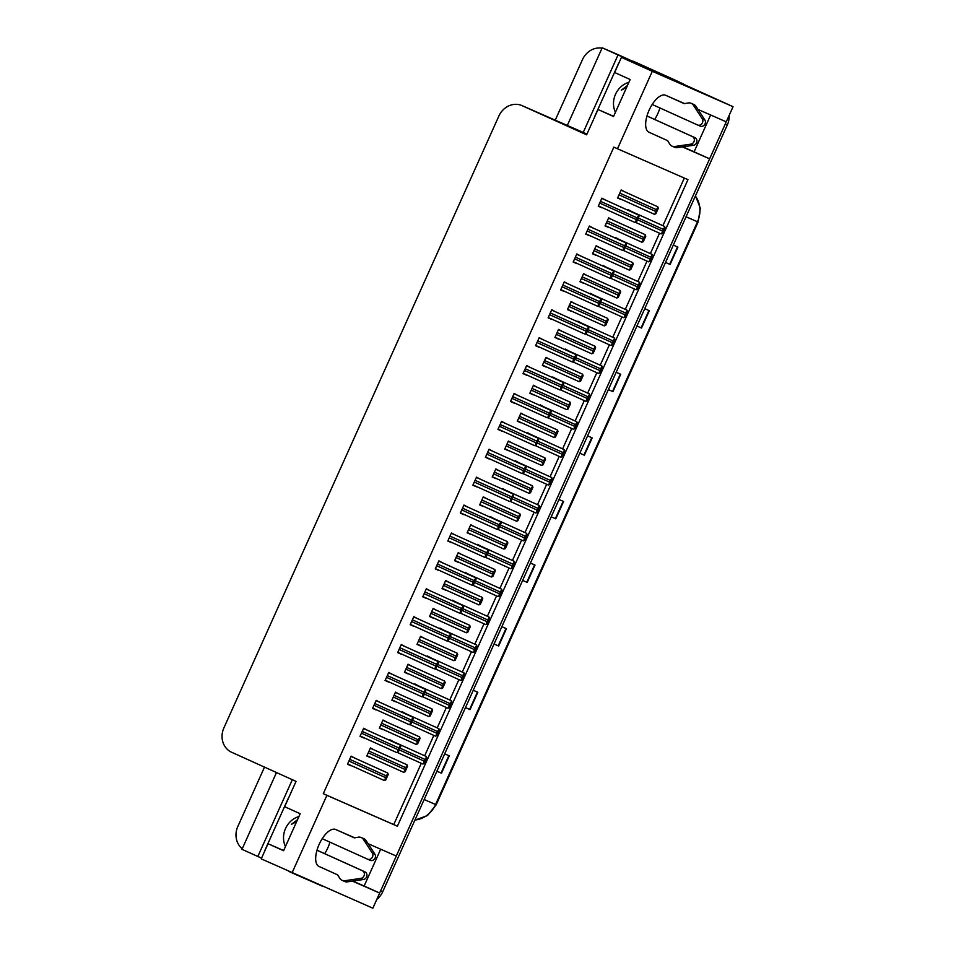 <?xml version="1.0" encoding="UTF-8"?>
<svg xmlns="http://www.w3.org/2000/svg" width="956" height="956" viewBox="0 0 956 956"><rect width="100%" height="100%" fill="white"/><g stroke="black" fill="none" stroke-linecap="round" stroke-linejoin="round"><path stroke-width="1.43" d="M329.928 842.164A20.279 8.986 -65.7 0 1 327.789 847.96A20.279 8.986 -65.7 0 1 324.705 853.672M654.681 119.464A20.279 8.986 114.3 0 0 657.752 113.752A20.279 8.986 114.3 0 0 659.903 107.944M354.652 837.815L335.687 829.497A20.279 8.986 114.3 0 0 319.137 844.387A20.279 8.986 114.3 0 0 319.017 866.483A20.279 8.986 114.3 0 0 319.065 866.495L321.634 867.63M684.627 103.595L665.663 95.289A20.279 8.986 114.3 0 0 649.112 110.179A20.279 8.986 114.3 0 0 648.981 132.263A20.279 8.986 114.3 0 0 649.028 132.287L651.598 133.41M624.913 58.866L625.248 58.125L631.223 60.825M683.253 84.343L621.436 57.348L614.636 72.501L630.159 79.515L613.537 116.513L598.002 109.498L586.625 134.82L522.215 105.698A19.012 17.041 -66.3 0 0 522.048 105.614A19.012 17.041 -66.3 0 0 498.889 116.011L223.895 727.898A19.012 17.041 -66.3 0 0 231.639 752.264L296.049 781.387L284.661 806.709L300.196 813.735L283.574 850.732L268.039 843.706L261.227 858.858L372.852 908.2L379.663 893.047L352.477 881.145M276.487 772.544L241.988 849.31L257.833 856.468L292.333 779.714M257.833 856.468L261.562 858.106M586.96 134.067L583.232 132.43L618.042 54.958L625.248 58.125M583.232 132.43L582.921 132.287A19.012 17.041 -66.3 0 0 582.754 132.215A19.012 17.041 -66.3 0 0 582.598 132.143M618.042 54.958L602.208 47.8L567.302 125.451M604.491 48.804A19.012 17.041 113.7 0 1 605.614 49.246A19.012 17.041 113.7 0 1 605.781 49.318L602.208 47.8M555.245 120.169L582.455 59.642A19.012 17.041 113.7 0 1 602.041 48.17M242.238 848.773A19.012 17.041 113.7 0 1 237.829 826.462L264.501 767.118M620.372 55.711A19.012 17.041 113.7 0 1 620.54 55.783A19.012 17.041 113.7 0 1 620.695 55.854L618.64 54.958A19.012 17.041 113.7 0 0 618.484 54.874A19.012 17.041 113.7 0 1 618.64 54.958L605.781 49.318M683.325 84.176L733.061 106.69L726.261 121.842L698.071 109.486M292.082 872.804L326.904 795.344L397.385 826.223L687.962 179.656L617.48 148.766L652.303 71.306L621.436 57.348M652.303 71.306L733.061 106.69M618.317 54.815A19.012 17.041 113.7 0 1 618.484 54.874L605.614 49.246M682.453 146.925L709.627 158.839L396.286 856.05L368.096 843.706M380.679 849.215L364.128 886.033L379.663 893.047M682.823 146.877L694.092 151.813L710.643 114.995M694.092 151.813L709.627 158.839M283.645 850.553L268.039 843.706M613.621 116.333L598.002 109.498M617.48 148.766L613.86 147.128L323.283 793.707L326.904 795.344M323.283 793.707L393.752 824.586L421.297 763.306M424.679 755.778L433.833 735.403M437.215 727.875L446.368 707.5M449.762 699.971L458.916 679.608M462.298 672.08L471.451 651.705M474.833 644.177L483.987 623.802M487.369 616.273L496.534 595.911M499.916 588.37L509.07 568.007M512.452 560.479L521.606 540.104M524.987 532.576L534.141 512.201M537.523 504.672L546.689 484.31M550.07 476.781L559.224 456.406M562.606 448.878L571.76 428.503M575.142 420.975L584.295 400.6M587.689 393.071L596.843 372.709M600.225 365.18L609.378 344.805M612.76 337.277L621.914 316.902M625.296 309.374L634.461 288.999M637.843 281.47L646.997 261.108M650.379 253.579L659.532 233.204M662.914 225.676L684.317 178.055M393.752 824.586L397.385 826.223M605.363 200.007L601.898 198.131L598.253 206.233L601.981 207.548M592.828 227.898L589.362 226.034L585.717 234.124L589.434 235.439M580.292 255.802L576.815 253.938L573.182 262.028L576.898 263.342M567.745 283.705L564.279 281.841L560.646 289.931L564.363 291.245M555.209 311.608L551.743 309.732L548.099 317.834L551.827 319.149M530.138 367.403L526.66 365.539L523.028 373.629L526.744 374.943M517.59 395.306L514.125 393.442L510.492 401.532L514.209 402.846M505.055 423.209L501.589 421.333L497.945 429.435L501.673 430.75M492.519 451.101L489.042 449.236L485.409 457.327L489.125 458.641M479.984 479.004L476.506 477.14L472.873 485.23L476.59 486.544M467.436 506.907L463.971 505.043L460.326 513.133L464.054 514.447M454.901 534.81L451.435 532.934L447.79 541.036L451.507 542.351M442.365 562.702L438.888 560.837L435.255 568.928L438.971 570.242M429.818 590.605L426.352 588.741L422.719 596.831L426.436 598.145M417.282 618.508L413.817 616.632L410.172 624.734L413.9 626.049M404.747 646.411L401.269 644.535L397.636 652.637L401.353 653.952M392.211 674.303L388.734 672.438L385.101 680.529L388.817 681.843M379.663 702.206L376.198 700.342L372.565 708.432L376.282 709.746M367.128 730.109L363.662 728.233L360.018 736.335L363.746 737.65M354.592 758.012L351.115 756.136L347.482 764.226L351.199 765.541M542.673 339.5L539.208 337.635L535.563 345.725L539.28 347.04M612.151 219.701L608.685 217.825L605.052 225.927L608.769 227.241M599.615 247.592L596.15 245.728L592.505 253.818L596.233 255.133M587.08 275.495L583.602 273.631L579.969 281.721L583.686 283.036M574.544 303.399L571.067 301.534L567.434 309.625L571.15 310.939M561.997 331.302L558.531 329.426L554.898 337.528L558.615 338.842M549.461 359.193L545.995 357.329L542.351 365.419L546.079 366.734M536.925 387.096L533.448 385.232L529.815 393.322L533.532 394.637M524.39 415L520.912 413.135L517.28 421.226L520.996 422.54M511.842 442.903L508.377 441.027L504.732 449.129L508.461 450.443M499.307 470.794L495.841 468.93L492.197 477.02L495.913 478.335M486.771 498.697L483.294 496.833L479.661 504.923L483.377 506.238M474.224 526.601L470.758 524.725L467.125 532.827L470.842 534.141M461.688 554.504L458.223 552.628L454.578 560.73L458.306 562.032M449.153 582.395L445.675 580.531L442.042 588.621L445.759 589.936M436.617 610.298L433.14 608.434L429.507 616.524L433.223 617.839M424.07 638.202L420.604 636.326L416.971 644.428L420.688 645.742M411.534 666.105L408.069 664.229L404.424 672.319L408.152 673.633M398.999 693.996L395.521 692.132L391.888 700.222L395.605 701.537M386.463 721.9L382.986 720.035L379.353 728.125L383.069 729.44M373.916 749.803L370.45 747.927L366.805 756.029L370.534 757.343M624.698 191.798L621.221 189.933L617.588 198.023L621.304 199.338M518.654 462.561L515.176 460.684L514.937 461.246M531.189 434.657L527.724 432.793L527.473 433.343M543.725 406.754L540.26 404.89L540.009 405.44M556.273 378.851L552.795 376.987L552.544 377.536M581.344 323.056L577.878 321.192L577.627 321.742M568.808 350.96L565.331 349.083L565.092 349.645M618.962 239.359L615.497 237.482L615.246 238.044M606.427 267.25L602.949 265.386L602.698 265.935M593.879 295.153L590.414 293.289L590.163 293.839M506.106 490.452L502.641 488.588L502.39 489.137M493.571 518.355L490.105 516.491L489.854 517.041M481.035 546.258L477.57 544.394L477.319 544.944M468.5 574.162L465.022 572.285L464.771 572.847M455.952 602.053L452.487 600.189L452.236 600.738M443.417 629.956L439.951 628.092L439.7 628.642M430.881 657.859L427.404 655.983L427.165 656.545M418.346 685.763L414.868 683.887L414.617 684.436M405.798 713.654L402.333 711.79L402.082 712.34M393.263 741.557L389.797 739.693L389.546 740.243M631.498 211.455L628.032 209.591L627.781 210.141M617.612 197.976L621.185 199.601M366.829 755.981L370.414 757.606M379.365 728.078L382.95 729.703M391.912 700.186L395.485 701.8M404.448 672.283L408.033 673.908M416.983 644.38L420.568 646.005M429.519 616.477L433.104 618.102M442.066 588.585L445.639 590.199M454.602 560.682L458.187 562.307M467.137 532.779L470.722 534.404M479.673 504.888L483.258 506.501M492.221 476.984L495.805 478.598M504.756 449.081L508.341 450.706M517.292 421.178L520.877 422.803M529.839 393.286L533.412 394.9M542.375 365.383L545.96 366.996M554.91 337.48L558.495 339.105M567.446 309.577L571.031 311.202M579.993 281.685L583.566 283.299M592.529 253.782L596.114 255.395M605.064 225.879L608.649 227.504M535.587 345.69L539.16 347.303M347.506 764.191L351.079 765.816M360.042 736.287L363.627 737.913M372.577 708.384L376.162 710.009M385.113 680.493L388.698 682.106M397.66 652.59L401.233 654.215M410.196 624.686L413.781 626.311M422.731 596.795L426.316 598.408M435.279 568.892L438.852 570.505M447.814 540.988L451.399 542.614M460.35 513.085L463.935 514.71M472.885 485.194L476.47 486.807M485.433 457.291L489.006 458.904M497.968 429.387L501.553 431.013M510.504 401.484L514.089 403.109M523.04 373.593L526.625 375.206M548.123 317.786L551.708 319.412M560.658 289.883L564.243 291.508M573.206 261.992L576.779 263.605M585.741 234.089L589.326 235.702M598.277 206.185L601.862 207.811M352.848 881.085L364.128 886.033M726.13 121.782A19.012 17.041 113.7 0 1 725.269 124.041L380.643 890.861A19.012 17.041 113.7 0 1 379.532 893M620.695 55.854L631.928 60.933M719.593 100.571A19.012 17.041 113.7 0 1 720.394 100.966M729.153 115.401A19.012 17.041 113.7 0 1 727.325 124.937L382.711 891.757A19.012 17.041 113.7 0 1 376.795 899.441M498.638 646.005L494.049 643.997L498.638 646.005L506.429 628.666L501.852 626.658M465.476 707.583L470.053 709.603L465.476 707.595M473.268 690.256L477.845 692.264L470.053 709.603M441.469 773.189L436.892 771.193L441.469 773.189L449.272 755.849L444.683 753.842M584.367 455.223L579.79 453.216L584.367 455.223L592.17 437.884L587.582 435.876M612.951 391.637L608.375 389.63L612.951 391.637L620.743 374.286L616.166 372.278M636.959 326.02L641.536 328.039L636.947 326.032M644.75 308.692L649.327 310.7L641.536 328.039M670.108 264.454L665.531 262.446L670.108 264.454L677.912 247.102L673.323 245.095M527.21 582.419L522.633 580.412L527.21 582.419L535.001 565.068L530.425 563.06M551.218 516.802L555.795 518.821L551.218 516.814M559.009 499.474L563.586 501.482L555.795 518.821M661.193 233.945L662.651 233.419L661.193 233.945M664.312 226.321L627.913 209.854L664.575 226.429L664.444 227.6A3.167 1.398 114.3 0 0 663.285 229.356L662.508 231.089A3.167 1.398 114.3 0 0 661.97 233.109M664.575 226.429L665.137 227.898L662.651 233.419M665.137 227.898L664.444 227.6M654.394 214.287L655.852 213.762L654.394 214.287M657.513 206.663L621.101 190.196L657.764 206.771L657.644 207.942A3.167 1.398 114.3 0 0 656.473 209.699L655.697 211.431A3.167 1.398 114.3 0 0 655.159 213.451M657.764 206.771L658.326 208.241L655.852 213.762M658.326 208.241L657.644 207.942M635.059 222.497L636.529 221.959L635.059 222.497M601.79 198.382L638.441 214.981L638.309 216.152A3.167 1.398 114.3 0 0 637.15 217.896L636.373 219.629A3.167 1.398 114.3 0 0 635.836 221.661M638.441 214.981L639.002 216.45L636.529 221.959M639.002 216.45L638.309 216.152M652.195 104.467L697.522 124.961A4.051 3.633 113.7 0 0 697.557 124.973L700.091 126.084A4.051 3.633 -66.3 0 0 704.847 119.942L695.586 105.769A6.333 5.676 113.7 0 0 693.793 104.455L691.224 103.332A6.333 5.676 113.7 0 1 693.016 104.646L695.586 105.769M636.577 62.69A12.679 11.364 113.7 0 1 636.684 62.738A12.679 11.364 113.7 0 1 636.792 62.785L679.25 81.977A12.679 11.364 -66.3 0 0 679.214 82.037M629.251 60.766A12.679 11.364 113.7 0 1 634.115 61.614A12.679 11.364 113.7 0 1 634.222 61.662L679.25 81.977M683.217 84.415A12.679 5.617 -65.7 0 1 683.421 83.937L650.056 69.25A12.679 5.617 114.3 0 0 648.276 69.107M683.421 83.937L655.23 71.592A12.679 5.617 114.3 0 0 653.557 71.425M648.527 132.024L667.623 140.663L669.738 144.081A6.333 5.676 113.7 0 0 672.104 146.16A6.333 5.676 113.7 0 0 674.171 146.591L690.877 144.153A4.051 3.633 113.7 0 0 692.323 136.517L646.961 116.011M672.104 146.16L674.673 147.284A6.333 5.676 113.7 0 0 676.74 147.714L693.458 145.288A4.051 3.633 -66.3 0 0 694.893 137.652L692.323 136.517M646.973 115.975L694.893 137.652M676.74 147.714L674.171 146.591M679.513 147.367L676.944 146.244M691.224 103.332A6.333 5.676 113.7 0 0 688.212 102.973L684.257 103.654L668.232 96.413M670.801 97.536L684.317 103.654M693.016 104.646L702.266 118.819A4.051 3.633 113.7 0 1 697.557 124.973L700.127 126.108M694.594 106.964L697.163 108.1M648.658 261.848L650.116 261.311L648.658 261.848M648.395 261.729L622.965 250.233L648.395 261.741M651.777 254.224L615.365 237.757L652.028 254.332L651.908 255.503A3.167 1.398 114.3 0 0 650.749 257.248L649.961 258.98A3.167 1.398 114.3 0 0 649.423 261.012M652.028 254.332L652.601 255.802L650.116 261.311M652.601 255.802L651.908 255.503M636.11 289.752L637.58 289.214L636.11 289.752M639.241 282.128L602.83 265.66L639.492 282.235L639.373 283.394A3.167 1.398 114.3 0 0 638.202 285.151L637.425 286.884A3.167 1.398 114.3 0 0 636.887 288.915M639.492 282.235L640.054 283.705L637.58 289.214M640.054 283.705L639.373 283.394M623.575 317.655L625.045 317.117L623.575 317.655M590.306 293.54L626.957 310.138L626.825 311.298A3.167 1.398 114.3 0 0 625.666 313.054L624.889 314.787A3.167 1.398 114.3 0 0 624.352 316.818M626.957 310.138L627.518 311.596L625.045 317.117M627.518 311.596L626.825 311.298M611.039 345.546L612.497 345.02L611.039 345.546M577.759 321.431L614.421 338.03L614.29 339.201A3.167 1.398 114.3 0 0 613.131 340.957L612.354 342.69A3.167 1.398 114.3 0 0 611.816 344.71M614.421 338.03L614.983 339.5L612.497 345.02M614.983 339.5L614.29 339.201M641.846 242.191L643.316 241.653L641.846 242.191M641.584 242.071L605.184 225.616L641.596 242.083M644.965 234.567L608.566 218.099L645.228 234.674L645.097 235.845A3.167 1.398 114.3 0 0 643.938 237.59L643.161 239.323A3.167 1.398 114.3 0 0 642.623 241.354M645.228 234.674L645.79 236.144L643.316 241.653M645.79 236.144L645.097 235.845M629.311 270.094L630.769 269.556L629.311 270.094M632.43 262.47L596.03 246.003L632.693 262.577L632.561 263.736A3.167 1.398 114.3 0 0 631.402 265.493L630.625 267.226A3.167 1.398 114.3 0 0 630.088 269.257M632.693 262.577L633.254 264.047L630.769 269.556M633.254 264.047L632.561 263.736M616.775 297.997L618.233 297.459L616.775 297.997M583.495 273.882L620.145 290.481L620.026 291.64A3.167 1.398 114.3 0 0 618.867 293.396L618.078 295.129A3.167 1.398 114.3 0 0 617.54 297.149M620.145 290.481L620.707 291.939L618.233 297.459M620.707 291.939L620.026 291.64M604.228 325.888L605.698 325.351L604.228 325.888M607.359 318.264L570.947 301.797L607.61 318.372L607.478 319.543A3.167 1.398 114.3 0 0 606.319 321.3L605.542 323.032A3.167 1.398 114.3 0 0 605.005 325.052M607.61 318.372L608.171 319.842L605.698 325.351M608.171 319.842L607.478 319.543M622.523 250.4L623.981 249.863L622.523 250.4M589.243 226.285L625.893 242.884L625.774 244.043A3.167 1.398 114.3 0 0 624.615 245.8L623.826 247.532A3.167 1.398 114.3 0 0 623.3 249.564M625.893 242.884L626.467 244.354L623.981 249.863M626.467 244.354L625.774 244.043M609.988 278.304L611.446 277.766L609.988 278.304M576.707 254.188L613.358 270.787L613.238 271.946A3.167 1.398 114.3 0 0 612.067 273.703L611.29 275.436A3.167 1.398 114.3 0 0 610.753 277.467M613.358 270.787L613.919 272.245L611.446 277.766M613.919 272.245L613.238 271.946M597.44 306.195L598.91 305.669L597.44 306.195M600.559 298.571L564.16 282.104L600.822 298.678L600.691 299.849A3.167 1.398 114.3 0 0 599.532 301.606L598.755 303.339A3.167 1.398 114.3 0 0 598.217 305.358M600.822 298.678L601.384 300.148L598.91 305.669M601.384 300.148L600.691 299.849M584.905 334.098L586.363 333.56L584.905 334.098M588.024 326.474L551.624 310.007L588.287 326.582L588.155 327.753A3.167 1.398 114.3 0 0 586.996 329.497L586.219 331.23A3.167 1.398 114.3 0 0 585.681 333.262M588.287 326.582L588.848 328.051L586.363 333.56M588.848 328.051L588.155 327.753M615.425 112.318A20.662 18.523 113.7 0 1 628.905 82.312M627.471 85.514L621.292 90.175L626.658 87.331M594.536 117.23A3.167 2.844 113.7 0 1 594.811 116.25L618.197 64.219A3.167 2.844 113.7 0 1 618.735 63.371M627.363 85.753L621.292 90.175M322.22 838.675L367.546 859.169A4.051 3.633 113.7 0 0 372.302 853.039L363.053 838.854L365.622 839.989L367.2 842.308L374.872 854.162L372.302 853.039M288.903 871.37A12.679 5.617 114.3 0 0 289.405 871.669A12.679 5.617 114.3 0 0 289.429 871.681L294.556 873.999A12.679 5.617 114.3 0 0 294.603 874.023L322.793 886.379A12.679 5.617 -65.7 0 1 322.841 886.284M294.006 873.653A12.679 5.617 114.3 0 0 294.579 874.011L289.405 871.669M318.563 866.244L337.659 874.871L339.774 878.301A6.333 5.676 113.7 0 0 342.129 880.368A6.333 5.676 113.7 0 0 344.196 880.811L360.914 878.373A4.051 3.633 113.7 0 0 362.36 870.737L316.998 850.231M342.129 880.368L344.71 881.504A6.333 5.676 113.7 0 0 346.765 881.934L363.483 879.496A4.051 3.633 -66.3 0 0 364.929 871.86L362.36 870.737M316.998 850.195L364.929 871.86M346.765 881.934L344.196 880.811M349.549 881.575L346.98 880.452M365.622 839.989A6.333 5.676 113.7 0 0 363.818 838.675L361.249 837.54A6.333 5.676 113.7 0 0 358.249 837.193L354.282 837.874L338.257 830.621M340.838 831.756L354.341 837.862M367.618 859.205L370.127 860.304A4.051 3.633 -66.3 0 0 374.872 854.162M361.249 837.54A6.333 5.676 113.7 0 1 363.053 838.854M364.63 841.184L367.2 842.308M285.45 846.538A20.662 18.523 113.7 0 1 298.941 816.532M297.495 819.734L291.317 824.395L296.683 821.539M264.561 851.438A3.167 2.844 113.7 0 1 264.836 850.47L288.222 798.439A3.167 2.844 113.7 0 1 288.772 797.579M297.388 819.973L291.317 824.395M598.504 373.449L599.962 372.912L598.504 373.449M601.623 365.825L565.211 349.358L601.874 365.933L601.754 367.104A3.167 1.398 114.3 0 0 600.583 368.849L599.806 370.581A3.167 1.398 114.3 0 0 599.269 372.613M601.874 365.933L602.435 367.403L599.962 372.912M602.435 367.403L601.754 367.104M585.956 401.353L587.426 400.815L585.956 401.353M585.693 401.233L560.264 389.737L585.705 401.233M589.087 393.729L552.676 377.262L589.338 393.836L589.207 394.995A3.167 1.398 114.3 0 0 588.048 396.752L587.271 398.485A3.167 1.398 114.3 0 0 586.733 400.516M589.338 393.836L589.9 395.306L587.426 400.815M589.9 395.306L589.207 394.995M573.421 429.256L574.891 428.718L573.421 429.256M576.54 421.62L540.14 405.165L576.803 421.739L576.671 422.899A3.167 1.398 114.3 0 0 575.512 424.655L574.735 426.388A3.167 1.398 114.3 0 0 574.197 428.408M576.803 421.739L577.364 423.197L574.891 428.718M577.364 423.197L576.671 422.899M560.885 457.147L562.343 456.621L560.885 457.147M527.604 433.032L564.255 449.631L564.136 450.802A3.167 1.398 114.3 0 0 562.976 452.558L562.188 454.291A3.167 1.398 114.3 0 0 561.662 456.311M564.255 449.631L564.829 451.101L562.343 456.621M564.829 451.101L564.136 450.802M548.35 485.05L549.808 484.513L548.35 485.05M515.069 460.935L551.72 477.534L551.6 478.705A3.167 1.398 114.3 0 0 550.429 480.45L549.652 482.183A3.167 1.398 114.3 0 0 549.114 484.214M551.72 477.534L552.281 479.004L549.808 484.513M552.281 479.004L551.6 478.705M535.802 512.954L537.272 512.416L535.802 512.954M502.533 488.839L539.184 505.437L539.053 506.596A3.167 1.398 114.3 0 0 537.893 508.353L537.117 510.086A3.167 1.398 114.3 0 0 536.579 512.117M539.184 505.437L539.746 506.907L537.272 512.416M539.746 506.907L539.053 506.596M523.267 540.857L524.725 540.319L523.267 540.857M489.986 516.742L526.648 533.34L526.517 534.5A3.167 1.398 114.3 0 0 525.358 536.256L524.581 537.989A3.167 1.398 114.3 0 0 524.043 540.009M526.648 533.34L527.21 534.798L524.725 540.319M527.21 534.798L526.517 534.5M510.731 568.748L512.189 568.211L510.731 568.748M477.45 544.633L514.101 561.232L513.981 562.403A3.167 1.398 114.3 0 0 512.822 564.148L512.034 565.892A3.167 1.398 114.3 0 0 511.496 567.912M514.101 561.232L514.663 562.702L512.189 568.211M514.663 562.702L513.981 562.403M498.184 596.652L499.653 596.114L498.184 596.652M497.921 596.532L472.503 585.036L497.933 596.544M464.915 572.536L501.565 589.135L501.446 590.306A3.167 1.398 114.3 0 0 500.275 592.051L499.498 593.784A3.167 1.398 114.3 0 0 498.96 595.815M501.565 589.135L502.127 590.605L499.653 596.114M502.127 590.605L501.446 590.306M591.692 353.792L593.162 353.254L591.692 353.792M591.429 353.672L555.03 337.217L591.441 353.684M594.811 346.168L558.412 329.7L595.074 346.275L594.943 347.446A3.167 1.398 114.3 0 0 593.784 349.191L593.007 350.924A3.167 1.398 114.3 0 0 592.469 352.955M595.074 346.275L595.636 347.745L593.162 353.254M595.636 347.745L594.943 347.446M579.157 381.695L580.615 381.157L579.157 381.695M582.276 374.059L545.864 357.604L582.539 374.178L582.407 375.338A3.167 1.398 114.3 0 0 581.248 377.094L580.471 378.827A3.167 1.398 114.3 0 0 579.934 380.858M582.539 374.178L583.1 375.648L580.615 381.157M583.1 375.648L582.407 375.338M566.621 409.598L568.079 409.06L566.621 409.598M569.74 401.962L533.329 385.507L569.991 402.082L569.872 403.241A3.167 1.398 114.3 0 0 568.701 404.997L567.924 406.73A3.167 1.398 114.3 0 0 567.386 408.75M569.991 402.082L570.553 403.54L568.079 409.06M570.553 403.54L569.872 403.241M554.074 437.49L555.544 436.952L554.074 437.49M520.805 413.374L557.456 429.973L557.324 431.144A3.167 1.398 114.3 0 0 556.165 432.889L555.388 434.633A3.167 1.398 114.3 0 0 554.85 436.653M557.456 429.973L558.017 431.443L555.544 436.952M558.017 431.443L557.324 431.144M541.538 465.393L543.008 464.855L541.538 465.393M508.269 441.278L544.92 457.876L544.789 459.047A3.167 1.398 114.3 0 0 543.629 460.792L542.853 462.525A3.167 1.398 114.3 0 0 542.315 464.556M544.92 457.876L545.482 459.346L543.008 464.855M545.482 459.346L544.789 459.047M529.003 493.296L530.461 492.758L529.003 493.296M495.722 469.181L532.373 485.779L532.253 486.939A3.167 1.398 114.3 0 0 531.094 488.695L530.305 490.428A3.167 1.398 114.3 0 0 529.779 492.46M532.373 485.779L532.946 487.249L530.461 492.758M532.946 487.249L532.253 486.939M516.467 521.199L517.925 520.662L516.467 521.199M483.186 497.084L519.837 513.683L519.717 514.842A3.167 1.398 114.3 0 0 518.546 516.599L517.77 518.331A3.167 1.398 114.3 0 0 517.232 520.351M519.837 513.683L520.399 515.141L517.925 520.662M520.399 515.141L519.717 514.842M503.92 549.091L505.389 548.553L503.92 549.091M503.657 548.983L467.257 532.516L503.669 548.983M470.651 524.975L507.301 541.574L507.17 542.745A3.167 1.398 114.3 0 0 506.011 544.49L505.234 546.235A3.167 1.398 114.3 0 0 504.696 548.254M507.301 541.574L507.863 543.044L505.389 548.553M507.863 543.044L507.17 542.745M491.384 576.994L492.842 576.456L491.384 576.994M458.103 552.879L494.766 569.477L494.634 570.648A3.167 1.398 114.3 0 0 493.475 572.393L492.699 574.126A3.167 1.398 114.3 0 0 492.161 576.157M494.766 569.477L495.328 570.947L492.842 576.456M495.328 570.947L494.634 570.648M478.848 604.897L480.306 604.359L478.848 604.897M445.568 580.782L482.218 597.38L482.099 598.54A3.167 1.398 114.3 0 0 480.94 600.296L480.151 602.029A3.167 1.398 114.3 0 0 479.613 604.061M482.218 597.38L482.78 598.85L480.306 604.359M482.78 598.85L482.099 598.54M572.369 362.001L573.827 361.464L572.369 362.001M575.488 354.377L539.076 337.91L575.739 354.485L575.62 355.644A3.167 1.398 114.3 0 0 574.46 357.401L573.672 359.133A3.167 1.398 114.3 0 0 573.134 361.165M575.739 354.485L576.301 355.955L573.827 361.464M576.301 355.955L575.62 355.644M559.822 389.905L561.292 389.367L559.822 389.905M526.553 365.79L563.204 382.388L563.084 383.547A3.167 1.398 114.3 0 0 561.913 385.304L561.136 387.037A3.167 1.398 114.3 0 0 560.598 389.056M563.204 382.388L563.765 383.846L561.292 389.367M563.765 383.846L563.084 383.547M547.286 417.796L548.756 417.27L547.286 417.796M550.405 410.172L514.005 393.705L550.668 410.279L550.537 411.45A3.167 1.398 114.3 0 0 549.377 413.207L548.601 414.94A3.167 1.398 114.3 0 0 548.063 416.959M550.668 410.279L551.23 411.749L548.756 417.27M551.23 411.749L550.537 411.45M534.751 445.699L536.208 445.161L534.751 445.699M534.488 445.58L498.088 429.125L534.488 445.592M537.87 438.075L501.458 421.608L538.132 438.183L538.001 439.354A3.167 1.398 114.3 0 0 536.842 441.098L536.065 442.831A3.167 1.398 114.3 0 0 535.527 444.863M538.132 438.183L538.694 439.652L536.208 445.161M538.694 439.652L538.001 439.354M522.215 473.602L523.673 473.065L522.215 473.602M525.334 465.966L488.922 449.511L525.585 466.086L525.465 467.245A3.167 1.398 114.3 0 0 524.294 469.002L523.518 470.734A3.167 1.398 114.3 0 0 522.98 472.766M525.585 466.086L526.147 467.556L523.673 473.065M526.147 467.556L525.465 467.245M509.668 501.506L511.137 500.968L509.668 501.506M512.798 493.87L476.387 477.414L513.049 493.989L512.918 495.148A3.167 1.398 114.3 0 0 511.759 496.905L510.982 498.638A3.167 1.398 114.3 0 0 510.444 500.657M513.049 493.989L513.611 495.447L511.137 500.968M513.611 495.447L512.918 495.148M497.132 529.397L498.602 528.859L497.132 529.397M500.251 521.773L463.851 505.306L500.514 521.88L500.382 523.052A3.167 1.398 114.3 0 0 499.223 524.796L498.446 526.541A3.167 1.398 114.3 0 0 497.909 528.56M500.514 521.88L501.075 523.35L498.602 528.859M501.075 523.35L500.382 523.052M484.596 557.3L486.054 556.762L484.596 557.3M487.715 549.676L451.304 533.209L487.966 549.784L487.847 550.955A3.167 1.398 114.3 0 0 486.688 552.699L485.899 554.432A3.167 1.398 114.3 0 0 485.373 556.464M487.966 549.784L488.54 551.254L486.054 556.762M488.54 551.254L487.847 550.955M472.061 585.203L473.519 584.666L472.061 585.203M438.78 561.088L475.431 577.687L475.311 578.846A3.167 1.398 114.3 0 0 474.14 580.603L473.363 582.335A3.167 1.398 114.3 0 0 472.826 584.367M475.431 577.687L475.992 579.157L473.519 584.666M475.992 579.157L475.311 578.846M459.513 613.107L460.983 612.569L459.513 613.107M462.632 605.471L426.233 589.015L462.895 605.59L462.764 606.749A3.167 1.398 114.3 0 0 461.605 608.506L460.828 610.239A3.167 1.398 114.3 0 0 460.29 612.258M462.895 605.59L463.457 607.048L460.983 612.569M463.457 607.048L462.764 606.749M485.648 624.555L487.118 624.017L485.648 624.555M452.379 600.44L489.03 617.038L488.898 618.197A3.167 1.398 114.3 0 0 487.739 619.954L486.963 621.687A3.167 1.398 114.3 0 0 486.425 623.718M489.03 617.038L489.591 618.508L487.118 624.017M489.591 618.508L488.898 618.197M473.112 652.458L474.57 651.92L473.112 652.458M439.832 628.343L476.494 644.942L476.363 646.101A3.167 1.398 114.3 0 0 475.204 647.857L474.427 649.59A3.167 1.398 114.3 0 0 473.889 651.61M476.494 644.942L477.056 646.399L474.57 651.92M477.056 646.399L476.363 646.101M460.577 680.349L462.035 679.812L460.577 680.349M463.696 672.725L427.284 656.258L463.947 672.833L463.827 674.004A3.167 1.398 114.3 0 0 462.656 675.749L461.879 677.493A3.167 1.398 114.3 0 0 461.342 679.513M463.947 672.833L464.508 674.303L462.035 679.812M464.508 674.303L463.827 674.004M448.029 708.253L449.499 707.715L448.029 708.253M414.761 684.138L451.411 700.736L451.28 701.907A3.167 1.398 114.3 0 0 450.121 703.652L449.344 705.385A3.167 1.398 114.3 0 0 448.806 707.416M451.411 700.736L451.973 702.206L449.499 707.715M451.973 702.206L451.28 701.907M435.494 736.156L436.964 735.618L435.494 736.156M438.613 728.52L402.213 712.065L438.876 728.639L438.744 729.798A3.167 1.398 114.3 0 0 437.585 731.555L436.808 733.288A3.167 1.398 114.3 0 0 436.271 735.319M438.876 728.639L439.437 730.109L436.964 735.618M439.437 730.109L438.744 729.798M422.958 764.047L424.416 763.521L422.958 764.047M426.077 756.423L389.666 739.968L426.328 756.543L426.209 757.702A3.167 1.398 114.3 0 0 425.05 759.458L424.261 761.191A3.167 1.398 114.3 0 0 423.735 763.211M426.328 756.543L426.902 758L424.416 763.521M426.902 758L426.209 757.702M466.301 632.788L467.771 632.263L466.301 632.788M433.032 608.685L469.683 625.284L469.551 626.443A3.167 1.398 114.3 0 0 468.392 628.2L467.615 629.932A3.167 1.398 114.3 0 0 467.078 631.952M469.683 625.284L470.244 626.742L467.771 632.263M470.244 626.742L469.551 626.443M453.765 660.692L455.235 660.154L453.765 660.692M420.497 636.577L457.147 653.175L457.016 654.346A3.167 1.398 114.3 0 0 455.857 656.091L455.08 657.836A3.167 1.398 114.3 0 0 454.542 659.855M457.147 653.175L457.709 654.645L455.235 660.154M457.709 654.645L457.016 654.346M441.23 688.595L442.688 688.057L441.23 688.595M407.949 664.48L444.612 681.078L444.48 682.237A3.167 1.398 114.3 0 0 443.321 683.994L442.532 685.727A3.167 1.398 114.3 0 0 442.007 687.758M444.612 681.078L445.173 682.548L442.688 688.057M445.173 682.548L444.48 682.237M428.694 716.498L430.152 715.96L428.694 716.498M431.813 708.862L395.402 692.407L432.064 708.982L431.945 710.141A3.167 1.398 114.3 0 0 430.774 711.897L429.997 713.63A3.167 1.398 114.3 0 0 429.459 715.662M432.064 708.982L432.626 710.451L430.152 715.96M432.626 710.451L431.945 710.141M416.147 744.389L417.617 743.864L416.147 744.389M415.884 744.282L379.484 727.815L415.896 744.282M419.278 736.765L382.866 720.298L419.529 736.885L419.397 738.044A3.167 1.398 114.3 0 0 418.238 739.801L417.461 741.533A3.167 1.398 114.3 0 0 416.924 743.553M419.529 736.885L420.09 738.343L417.617 743.864M420.09 738.343L419.397 738.044M403.611 772.293L405.081 771.755L403.611 772.293M406.73 764.669L370.33 748.201L406.993 764.776L406.862 765.947A3.167 1.398 114.3 0 0 405.703 767.692L404.926 769.425A3.167 1.398 114.3 0 0 404.388 771.456M406.993 764.776L407.555 766.246L405.081 771.755M407.555 766.246L406.862 765.947M446.978 640.998L448.436 640.46L446.978 640.998M446.715 640.89L410.315 624.423L446.727 640.89M413.697 616.883L450.36 633.481L450.228 634.653A3.167 1.398 114.3 0 0 449.069 636.397L448.292 638.142A3.167 1.398 114.3 0 0 447.755 640.162M450.36 633.481L450.921 634.951L448.436 640.46M450.921 634.951L450.228 634.653M434.442 668.901L435.9 668.363L434.442 668.901M401.161 644.786L437.812 661.385L437.693 662.556A3.167 1.398 114.3 0 0 436.534 664.301L435.745 666.033A3.167 1.398 114.3 0 0 435.207 668.065M437.812 661.385L438.374 662.855L435.9 668.363M438.374 662.855L437.693 662.556M421.895 696.805L423.365 696.267L421.895 696.805M388.626 672.689L425.277 689.288L425.145 690.447A3.167 1.398 114.3 0 0 423.986 692.204L423.209 693.937A3.167 1.398 114.3 0 0 422.671 695.968M425.277 689.288L425.838 690.758L423.365 696.267M425.838 690.758L425.145 690.447M409.359 724.696L410.829 724.17L409.359 724.696M376.09 700.593L412.741 717.191L412.61 718.35A3.167 1.398 114.3 0 0 411.45 720.107L410.674 721.84A3.167 1.398 114.3 0 0 410.136 723.859M412.741 717.191L413.303 718.649L410.829 724.17M413.303 718.649L412.61 718.35M396.824 752.599L398.282 752.061L396.824 752.599M363.543 728.484L400.205 745.083L400.074 746.254A3.167 1.398 114.3 0 0 398.915 747.998L398.126 749.743A3.167 1.398 114.3 0 0 397.6 751.763M400.205 745.083L400.767 746.552L398.282 752.061M400.767 746.552L400.074 746.254M384.288 780.502L385.746 779.965L384.288 780.502M351.007 756.387L387.658 772.986L387.539 774.145A3.167 1.398 114.3 0 0 386.367 775.902L385.591 777.634A3.167 1.398 114.3 0 0 385.053 779.666M387.658 772.986L388.22 774.456L385.746 779.965M388.22 774.456L387.539 774.145M522.215 105.698L582.921 132.287M686.061 216.773L698.083 222.031L436.187 804.785L435.578 804.522L697.486 221.768A25.358 22.729 -66.3 0 0 695.394 196.004M414.952 820.021A25.358 22.729 -66.3 0 0 435.578 804.522L424.165 799.515M727.325 124.937L725.269 124.041M382.711 891.757L380.643 890.861M555.376 518.642L563.168 501.291M583.949 455.044L591.74 437.705M612.533 391.446L620.325 374.107M641.106 327.86L648.909 310.509M669.69 264.262L677.481 246.923M526.792 582.228L534.583 564.888M498.207 645.826L506.011 628.474M469.635 709.412L477.426 692.072M441.051 773.01L448.842 755.67M660.931 233.838L635.501 222.342L660.919 233.838M637.509 219.784L662.508 231.089M638.285 218.052L663.285 229.356M654.131 214.18L617.719 197.713L654.119 214.168M619.022 194.845L655.697 211.431M619.799 193.112L656.473 209.699M598.396 205.922L634.796 222.378L598.396 205.922M599.687 203.042L636.373 219.629M600.464 201.31L637.15 217.896M601.778 198.406L638.178 214.873M634.222 61.662L636.792 62.785M655.23 71.592L650.056 69.25M704.847 119.942L702.266 118.819M693.458 145.288L690.877 144.153M624.961 247.676L649.961 258.98M625.75 245.943L650.749 257.248M610.43 278.136L635.848 289.632L610.43 278.136M612.426 275.579L637.425 286.884M613.202 273.846L638.202 285.151M597.882 306.04L623.312 317.535L597.882 306.04M599.89 303.482L624.889 314.787M600.667 301.749L625.666 313.054M590.294 293.564L626.694 310.019M585.347 333.943L610.765 345.427L585.347 333.943M587.343 331.385L612.354 342.69M588.131 329.653L613.131 340.957M577.747 321.455L614.158 337.922M606.474 222.736L643.161 239.323M607.263 221.003L643.938 237.59M592.648 253.519L629.036 269.974L592.648 253.519M593.939 250.639L630.625 267.226M594.716 248.907L631.402 265.493M580.113 281.423L616.5 297.878L580.113 281.423M581.403 278.543L618.078 295.129M582.18 276.81L618.867 293.396M583.483 273.906L619.894 290.361M567.565 309.314L603.965 325.769L567.565 309.314M568.856 306.446L605.542 323.032M569.645 304.713L606.319 321.3M585.861 233.826L622.248 250.281L585.861 233.826M587.151 230.946L623.826 247.532M587.928 229.213L624.615 245.8M589.231 226.309L625.642 242.776M609.725 278.184L573.313 261.729L609.713 278.184M574.616 258.849L611.29 275.436M575.393 257.116L612.067 273.703M576.695 254.212L613.107 270.668M560.778 289.62L597.177 306.075L560.778 289.62M562.068 286.752L598.755 303.339M562.857 285.019L599.532 301.606M548.242 317.523L584.63 333.979L548.242 317.523M549.533 314.644L586.219 331.23M550.309 312.911L586.996 329.497M363.483 879.496L360.914 878.373M572.811 361.834L598.229 373.33L572.811 361.834M574.807 359.277L599.806 370.581M575.584 357.544L600.583 368.849M562.271 387.18L587.271 398.485M563.048 385.447L588.048 396.752M547.728 417.641L573.158 429.136L547.728 417.641M549.736 415.083L574.735 426.388M550.513 413.351L575.512 424.655M535.193 445.544L560.61 457.028L535.193 445.544M537.188 442.987L562.188 454.291M537.977 441.254L562.976 452.558M527.592 433.056L564.004 449.523M522.657 473.435L548.075 484.931L522.657 473.435M524.653 470.878L549.652 482.183M525.43 469.145L550.429 480.45M515.057 460.959L551.469 477.426M510.11 501.338L535.539 512.834L510.11 501.338M512.117 498.781L537.117 510.086M512.894 497.048L537.893 508.353M502.521 488.863L538.921 505.318M497.574 529.242L522.992 540.738L497.574 529.242M499.582 526.684L524.581 537.989M500.358 524.952L525.358 536.256M489.986 516.766L526.386 533.221M485.039 557.133L510.456 568.629L485.039 557.133M487.034 554.588L512.034 565.892M487.823 552.855L512.822 564.148M477.438 544.657L513.85 561.124M474.499 582.479L499.498 593.784M475.275 580.746L500.275 592.051M464.903 572.56L501.314 589.027M556.32 334.337L593.007 350.924M557.097 332.604L593.784 349.191M578.894 381.575L542.494 365.12L578.882 381.575M543.785 362.24L580.471 378.827M544.562 360.508L581.248 377.094M529.959 393.024L566.346 409.479L529.947 393.024M531.249 390.144L567.924 406.73M532.026 388.411L568.701 404.997M517.411 420.915L553.811 437.37L517.411 420.915M518.702 418.047L555.388 434.633M519.49 416.302L556.165 432.889M520.793 413.398L557.205 429.865M504.876 448.818L541.275 465.273L504.876 448.818M506.166 445.938L542.853 462.525M506.943 444.205L543.629 460.792M508.257 441.302L544.657 457.769M492.34 476.721L528.728 493.177L492.34 476.721M493.631 473.841L530.305 490.428M494.407 472.109L531.094 488.695M495.71 469.205L532.122 485.66M479.793 504.613L516.192 521.08L479.793 504.613M481.095 501.745L517.77 518.331M481.872 500.012L518.546 516.599M483.174 497.108L519.586 513.563M468.548 529.648L505.234 546.235M469.336 527.903L506.011 544.49M470.639 524.999L507.039 541.466M491.121 576.874L454.721 560.419L491.109 576.874M456.012 557.539L492.699 574.126M456.789 555.806L493.475 572.393M458.103 552.903L494.503 569.37M442.186 588.322L478.574 604.778L442.186 588.322M443.476 585.442L480.151 602.029M444.253 583.71L480.94 600.296M445.556 580.806L481.967 597.261M535.707 345.427L572.094 361.882L535.707 345.427M536.997 342.547L573.672 359.133M537.774 340.814L574.46 357.401M523.159 373.33L559.559 389.785L523.159 373.33M524.45 370.45L561.136 387.037M525.238 368.717L561.913 385.304M526.541 365.813L562.953 382.269M547.023 417.688L510.624 401.221L547.023 417.676M511.914 398.353L548.601 414.94M512.691 396.62L549.377 413.207M499.379 426.245L536.065 442.831M500.155 424.512L536.842 441.098M521.952 473.483L485.552 457.028L521.94 473.483M486.843 454.148L523.518 470.734M487.62 452.415L524.294 469.002M473.005 484.931L509.405 501.386L473.005 484.931M474.296 482.051L510.982 498.638M475.084 480.318L511.759 496.905M460.469 512.822L496.869 529.277L460.469 512.822M461.76 509.954L498.446 526.541M462.537 508.21L499.223 524.796M447.934 540.726L484.322 557.181L447.934 540.726M449.224 537.846L485.899 554.432M450.001 536.113L486.688 552.699M435.386 568.629L471.786 585.084L435.386 568.629M436.689 565.749L473.363 582.335M437.466 564.016L474.14 580.603M438.768 561.112L475.18 577.567M422.851 596.52L459.25 612.987L422.851 596.52M424.141 593.652L460.828 610.239M424.93 591.919L461.605 608.506M459.955 612.939L485.385 624.435L459.955 612.939M461.963 610.382L486.963 621.687M462.74 608.649L487.739 619.954M452.367 600.464L488.767 616.919M447.42 640.843L472.838 652.339L447.42 640.843M449.416 638.285L474.427 649.59M450.204 636.553L475.204 647.857M439.82 628.367L476.231 644.822M434.884 668.734L460.302 680.23L434.884 668.734M436.88 666.189L461.879 677.493M437.657 664.444L462.656 675.749M422.337 696.637L447.767 708.133L422.337 696.637M424.345 694.08L449.344 705.385M425.121 692.347L450.121 703.652M414.749 684.161L451.16 700.629M409.801 724.54L435.231 736.036L409.801 724.54M411.809 721.983L436.808 733.288M412.586 720.25L437.585 731.555M397.266 752.444L422.683 763.94L397.266 752.444M399.261 749.886L424.261 761.191M400.05 748.154L425.05 759.458M429.638 616.214L466.038 632.681L429.638 616.214M430.929 613.346L467.615 629.932M431.718 611.613L468.392 628.2M433.02 608.709L469.432 625.164M417.103 644.117L453.502 660.572L417.103 644.117M418.393 641.249L455.08 657.836M419.17 639.504L455.857 656.091M420.485 636.6L456.884 653.067M404.567 672.02L440.955 688.475L404.567 672.02M405.858 669.14L442.532 685.727M406.635 667.408L443.321 683.994M407.937 664.504L444.349 680.971M392.02 699.923L428.419 716.379L392.02 699.923M393.322 697.043L429.997 713.63M394.099 695.311L430.774 711.897M380.775 724.947L417.461 741.533M381.564 723.214L418.238 739.801M403.348 772.185L366.949 755.718L403.348 772.173M368.239 752.838L404.926 769.425M369.016 751.105L405.703 767.692M411.606 621.555L448.292 638.142M412.383 619.811L449.069 636.397M413.697 616.907L450.097 633.374M434.179 668.782L397.78 652.327L434.167 668.782M399.07 649.447L435.745 666.033M399.847 647.714L436.534 664.301M401.15 644.81L437.561 661.277M385.232 680.23L421.632 696.685L385.232 680.23M386.523 677.35L423.209 693.937M387.311 675.617L423.986 692.204M388.614 672.713L425.026 689.168M372.697 708.121L409.096 724.588L372.697 708.121M373.987 705.253L410.674 721.84M374.764 703.52L411.45 720.107M376.078 700.617L412.478 717.072M360.161 736.024L396.549 752.48L360.161 736.024M361.452 733.156L398.126 749.743M362.228 731.412L398.915 747.998M363.531 728.508L399.943 744.975M347.614 763.928L384.013 780.383L347.614 763.928M348.916 761.048L385.591 777.634M349.693 759.315L386.367 775.902M350.995 756.411L387.407 772.878M522.048 105.614L582.754 132.215M436.187 804.785L427.463 815.564L414.88 820.164M695.466 195.849L700.366 208.324L698.083 222.031M620.54 55.783L618.484 54.874M636.684 62.738L634.115 61.614M370.163 860.316L367.582 859.193"/></g></svg>
